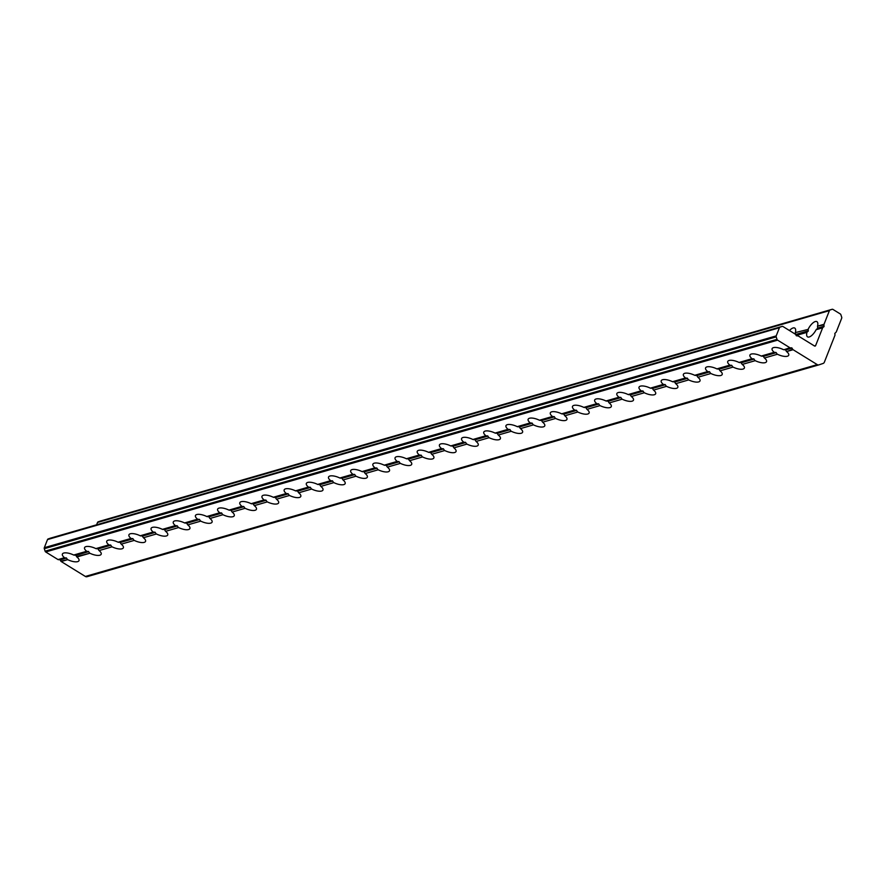 <?xml version="1.0" encoding="UTF-8"?>
<svg xmlns="http://www.w3.org/2000/svg" width="886" height="886" viewBox="0 0 886 886"><rect width="100%" height="100%" fill="white"/><g stroke="black" fill="none" stroke-linecap="round" stroke-linejoin="round"><path stroke-width="1.33" d="M796.038 335.207L807.201 331.973L808.276 331.087L808.22 329.382L795.351 332.593L808.22 329.382M808.353 328.828A8.938 3.61 121.7 0 1 816.936 321.662A8.938 3.61 121.7 0 1 817.523 326.17L824.024 324.287L829.407 310.632L97.515 522.463A1.318 1.096 -106.1 0 1 98.124 521.843L100.207 521.134A1.318 1.096 -106.1 0 1 100.284 521.112M824.024 324.287A1.052 0.875 73.9 0 0 823.958 324.83L817.523 326.17M817.512 326.69L817.712 328.363L816.493 329.282L822.939 327.421A1.052 0.875 73.9 0 0 822.64 327.809L816.139 329.692A8.938 3.61 121.7 0 1 807.545 336.868A8.938 3.61 121.7 0 1 806.958 332.35L796.193 335.473M789.459 330.533A8.938 3.61 121.7 0 1 794.753 328.075A8.938 3.61 121.7 0 1 795.351 332.593M795.34 333.114L795.562 334.509M89.453 552.864L88.489 551.457L87.116 551.413L74.225 555.145L75.742 555.145L76.561 556.585L89.874 553.229A8.938 3.322 -158.5 0 0 101.192 554.204A8.938 3.322 -158.5 0 0 99.055 550.583L112.057 546.817A8.938 3.322 -158.5 0 0 123.364 547.781A8.938 3.322 -158.5 0 0 121.238 544.159L134.24 540.394A8.938 3.322 -158.5 0 0 145.548 541.357A8.938 3.322 -158.5 0 0 143.41 537.736L156.412 533.981A8.938 3.322 -158.5 0 0 167.731 534.945A8.938 3.322 -158.5 0 0 165.593 531.323L178.595 527.558A8.938 3.322 -158.5 0 0 189.903 528.521A8.938 3.322 -158.5 0 0 187.766 524.9L200.768 521.134A8.938 3.322 -158.5 0 0 212.086 522.109A8.938 3.322 -158.5 0 0 209.949 518.487L222.951 514.722A8.938 3.322 -158.5 0 0 234.258 515.685A8.938 3.322 -158.5 0 0 232.121 512.064L245.123 508.298A8.938 3.322 -158.5 0 0 256.442 509.262A8.938 3.322 -158.5 0 0 254.304 505.64L267.306 501.886A8.938 3.322 -158.5 0 0 278.625 502.849A8.938 3.322 -158.5 0 0 276.487 499.228L289.489 495.462A8.938 3.322 -158.5 0 0 300.797 496.426A8.938 3.322 -158.5 0 0 298.66 492.804L311.662 489.039A8.938 3.322 -158.5 0 0 322.98 490.013A8.938 3.322 -158.5 0 0 320.843 486.392L333.845 482.626A8.938 3.322 -158.5 0 0 345.152 483.59A8.938 3.322 -158.5 0 0 343.015 479.968L356.017 476.203A8.938 3.322 -158.5 0 0 367.336 477.177A8.938 3.322 -158.5 0 0 365.198 473.545L378.2 469.79A8.938 3.322 -158.5 0 0 389.519 470.754A8.938 3.322 -158.5 0 0 387.381 467.132L400.383 463.367A8.938 3.322 -158.5 0 0 411.691 464.33A8.938 3.322 -158.5 0 0 409.553 460.709L422.556 456.943A8.938 3.322 -158.5 0 0 433.874 457.918A8.938 3.322 -158.5 0 0 431.737 454.296L444.739 450.531A8.938 3.322 -158.5 0 0 456.046 451.495A8.938 3.322 -158.5 0 0 453.909 447.873L466.911 444.107A8.938 3.322 -158.5 0 0 478.23 445.082A8.938 3.322 -158.5 0 0 476.092 441.461L489.094 437.695A8.938 3.322 -158.5 0 0 500.402 438.659A8.938 3.322 -158.5 0 0 498.264 435.037L511.266 431.272A8.938 3.322 -158.5 0 0 522.585 432.235A8.938 3.322 -158.5 0 0 520.447 428.614L533.45 424.859A8.938 3.322 -158.5 0 0 544.768 425.823A8.938 3.322 -158.5 0 0 542.631 422.201L555.633 418.436A8.938 3.322 -158.5 0 0 566.94 419.399A8.938 3.322 -158.5 0 0 564.803 415.778L577.805 412.012A8.938 3.322 -158.5 0 0 589.124 412.987A8.938 3.322 -158.5 0 0 586.986 409.365L599.988 405.6A8.938 3.322 -158.5 0 0 611.296 406.563A8.938 3.322 -158.5 0 0 609.158 402.942L622.16 399.176A8.938 3.322 -158.5 0 0 633.479 400.14A8.938 3.322 -158.5 0 0 631.341 396.518L644.343 392.764A8.938 3.322 -158.5 0 0 655.662 393.727A8.938 3.322 -158.5 0 0 653.525 390.106L666.527 386.34A8.938 3.322 -158.5 0 0 677.834 387.304A8.938 3.322 -158.5 0 0 675.697 383.682L688.699 379.917A8.938 3.322 -158.5 0 0 700.018 380.891A8.938 3.322 -158.5 0 0 697.88 377.27L710.882 373.504A8.938 3.322 -158.5 0 0 722.19 374.468A8.938 3.322 -158.5 0 0 720.052 370.846L733.054 367.081A8.938 3.322 -158.5 0 0 744.373 368.044A8.938 3.322 -158.5 0 0 742.235 364.423L755.237 360.668A8.938 3.322 -158.5 0 0 766.545 361.632A8.938 3.322 -158.5 0 0 764.419 358.01L777.421 354.245A8.938 3.322 -158.5 0 0 788.728 355.208A8.938 3.322 -158.5 0 0 786.591 351.587L792.726 349.317A1.052 0.875 73.9 0 0 793.092 349.704L786.591 351.587M67.27 559.276L66.505 558.069L60.126 559.919L60.824 561.148L67.701 559.653A8.938 3.322 -158.5 0 0 79.009 560.616A8.938 3.322 -158.5 0 0 76.872 556.995L76.561 556.585M66.505 558.069L58.487 559.697A1.052 0.875 -106.1 0 1 58.022 559.575L45.707 551.967A1.318 1.096 -106.1 0 1 45.12 551.192L44.3 548.689A1.318 1.096 -106.1 0 1 44.311 547.703L47.523 539.563A1.318 1.096 -106.1 0 1 48.143 538.954L50.214 538.234A1.318 1.096 -106.1 0 1 50.303 538.212M111.625 546.44L110.672 545.034L109.288 545.001L96.408 548.733L97.914 548.733L98.745 550.173M133.808 540.017L132.845 538.622L131.471 538.577L118.58 542.31L120.097 542.31L120.917 543.749M155.98 533.605L155.028 532.198L153.655 532.165L140.763 535.886L142.269 535.886L143.1 537.337M178.164 527.181L177.211 525.786L175.827 525.741L162.946 529.474L164.453 529.474L165.272 530.913M200.347 520.769L199.383 519.362L198.01 519.329L185.119 523.05L186.636 523.05L187.455 524.49M222.519 514.345L221.566 512.939L220.182 512.905L207.302 516.638L208.808 516.638L209.639 518.077M244.702 507.933L243.739 506.526L242.365 506.482L229.474 510.214L230.991 510.214L231.811 511.654M266.874 501.509L265.922 500.103L264.537 500.069L251.657 503.802L253.163 503.791L253.994 505.241M289.058 495.086L288.094 493.69L286.721 493.646L273.84 497.378L275.347 497.378L276.166 498.818M311.241 488.673L310.277 487.267L308.904 487.234L296.013 490.955L297.53 490.955L298.349 492.406M333.413 482.25L332.46 480.843L331.076 480.81L318.196 484.542L319.702 484.542L320.533 485.982M355.596 475.837L354.633 474.431L353.259 474.387L340.368 478.119L341.885 478.119L342.705 479.559M377.768 469.414L376.816 468.007L375.431 467.974L362.551 471.706L364.057 471.695L364.888 473.146M399.951 462.99L398.988 461.595L397.615 461.551L384.723 465.283L386.241 465.283L387.06 466.723M422.124 456.578L421.171 455.171L419.798 455.138L406.907 458.859L408.413 458.859L409.243 460.31M783.944 349.737L789.913 347.744A1.052 0.875 73.9 0 0 790.39 347.877L783.944 349.737L785.45 349.737L786.281 351.177M776.989 353.868L776.025 352.473L774.652 352.429L761.24 356.05A8.938 3.322 -158.5 0 0 749.921 355.076A8.938 3.322 -158.5 0 0 752.059 358.697L739.057 362.463A8.938 3.322 -158.5 0 0 727.738 361.499A8.938 3.322 -158.5 0 0 729.876 365.121L716.874 368.886A8.938 3.322 -158.5 0 0 705.566 367.923A8.938 3.322 -158.5 0 0 707.704 371.544L694.702 375.299A8.938 3.322 -158.5 0 0 683.383 374.335A8.938 3.322 -158.5 0 0 685.52 377.957L672.518 381.722A8.938 3.322 -158.5 0 0 661.211 380.758A8.938 3.322 -158.5 0 0 663.348 384.38L650.346 388.146A8.938 3.322 -158.5 0 0 639.027 387.171A8.938 3.322 -158.5 0 0 641.165 390.792L628.163 394.558A8.938 3.322 -158.5 0 0 616.844 393.594A8.938 3.322 -158.5 0 0 618.982 397.216L605.98 400.981A8.938 3.322 -158.5 0 0 594.672 400.018A8.938 3.322 -158.5 0 0 596.81 403.639L583.808 407.394A8.938 3.322 -158.5 0 0 572.489 406.43A8.938 3.322 -158.5 0 0 574.626 410.052L561.624 413.817A8.938 3.322 -158.5 0 0 550.317 412.854A8.938 3.322 -158.5 0 0 552.454 416.475L539.452 420.241A8.938 3.322 -158.5 0 0 528.134 419.266A8.938 3.322 -158.5 0 0 530.271 422.888L517.269 426.653A8.938 3.322 -158.5 0 0 505.961 425.69A8.938 3.322 -158.5 0 0 508.088 429.311L495.086 433.077A8.938 3.322 -158.5 0 0 483.778 432.102A8.938 3.322 -158.5 0 0 485.916 435.735L472.914 439.489A8.938 3.322 -158.5 0 0 461.595 438.526A8.938 3.322 -158.5 0 0 463.732 442.147L450.73 445.913A8.938 3.322 -158.5 0 0 439.423 444.949A8.938 3.322 -158.5 0 0 441.56 448.571L428.558 452.325A8.938 3.322 -158.5 0 0 417.24 451.362A8.938 3.322 -158.5 0 0 419.377 454.983L419.798 455.138M761.761 356.161L763.278 356.161L764.097 357.601M754.806 360.292L753.853 358.885L752.469 358.852M739.588 362.573L741.095 362.573L741.925 364.024M732.633 366.715L731.67 365.309L730.297 365.265M717.405 368.997L718.923 368.997L719.742 370.437M710.45 373.128L709.498 371.721L708.113 371.688M695.233 375.42L696.739 375.42L697.57 376.86M688.267 379.551L687.314 378.145L685.941 378.112M673.05 381.833L674.567 381.833L675.387 383.273M666.095 385.964L665.131 384.568L663.758 384.524M650.867 388.256L652.384 388.256L653.203 389.696M643.912 392.387L642.959 390.981L641.575 390.947M628.695 394.669L630.201 394.669L631.031 396.12M621.739 398.8L620.776 397.404L619.403 397.36M606.511 401.092L608.029 401.092L608.848 402.532M599.556 405.223L598.604 403.817L597.219 403.783M584.339 407.516L585.845 407.516L586.676 408.955M577.384 411.647L576.421 410.24L575.047 410.196M562.156 413.928L563.673 413.928L564.493 415.368M555.201 418.059L554.237 416.653L552.864 416.619M539.984 420.352L541.49 420.352L542.31 421.791M533.018 424.483L532.065 423.076L530.692 423.043M517.801 426.764L519.307 426.764L520.137 428.215M510.845 430.895L509.882 429.5L508.509 429.455M495.617 433.188L497.135 433.188L497.954 434.627M488.662 437.319L487.71 435.912L486.325 435.879M473.445 439.611L474.951 439.611L475.782 441.051M466.49 443.742L465.527 442.335L464.153 442.291M451.262 446.023L452.779 446.023L453.599 447.463M444.307 450.154L443.354 448.748L441.97 448.715M429.09 452.447L430.596 452.447L431.416 453.887M60.126 559.919L66.073 557.815M790.39 347.877L791.829 347.899L792.726 349.317M832.142 309.292A1.318 1.096 73.9 0 0 832.098 309.303L100.207 521.134L832.142 309.292A1.318 1.096 73.9 0 1 832.951 309.424L840.293 313.954A1.318 1.096 73.9 0 1 840.88 314.729L841.7 317.221A1.318 1.096 73.9 0 1 841.689 318.218L836.306 331.873A1.052 0.875 73.9 0 1 836.007 332.261L834.822 333.435L834.989 334.853A1.052 0.875 73.9 0 1 834.911 335.395L824.357 362.197A2.625 2.193 73.9 0 1 823.127 363.437L818.963 364.855A2.625 2.193 73.9 0 1 817.257 364.622L793.092 349.704M823.958 324.83L823.936 326.712L822.939 327.421M818.797 364.899L87.072 576.686A2.625 2.193 -106.1 0 1 85.366 576.454L61.2 561.536A1.052 0.875 -106.1 0 1 60.824 561.148M74.225 555.145L73.693 555.035A8.938 3.322 -158.5 0 0 62.385 554.071A8.938 3.322 -158.5 0 0 64.523 557.693L64.933 557.837M96.408 548.733L95.876 548.611A8.938 3.322 -158.5 0 0 84.558 547.648A8.938 3.322 -158.5 0 0 86.695 551.269L87.116 551.413M118.58 542.31L118.059 542.199A8.938 3.322 -158.5 0 0 106.741 541.235A8.938 3.322 -158.5 0 0 108.878 544.857L109.288 545.001M140.763 535.886L140.232 535.775A8.938 3.322 -158.5 0 0 128.924 534.812A8.938 3.322 -158.5 0 0 131.05 538.433L131.471 538.577M162.946 529.474L162.415 529.363A8.938 3.322 -158.5 0 0 151.096 528.388A8.938 3.322 -158.5 0 0 153.234 532.01L153.655 532.165M185.119 523.05L184.587 522.939A8.938 3.322 -158.5 0 0 173.279 521.976A8.938 3.322 -158.5 0 0 175.417 525.597L175.827 525.741M207.302 516.638L206.77 516.516A8.938 3.322 -158.5 0 0 195.452 515.552A8.938 3.322 -158.5 0 0 197.589 519.174L198.01 519.329M229.474 510.214L228.942 510.103A8.938 3.322 -158.5 0 0 217.635 509.14A8.938 3.322 -158.5 0 0 219.772 512.761L220.182 512.905M251.657 503.802L251.126 503.68A8.938 3.322 -158.5 0 0 239.807 502.716A8.938 3.322 -158.5 0 0 241.944 506.338L242.365 506.482M273.84 497.378L273.309 497.267A8.938 3.322 -158.5 0 0 261.99 496.293A8.938 3.322 -158.5 0 0 264.128 499.914L264.537 500.069M296.013 490.955L295.481 490.844A8.938 3.322 -158.5 0 0 284.173 489.88A8.938 3.322 -158.5 0 0 286.311 493.502L286.721 493.646M318.196 484.542L317.664 484.42A8.938 3.322 -158.5 0 0 306.346 483.457A8.938 3.322 -158.5 0 0 308.483 487.078L308.904 487.234M340.368 478.119L339.836 478.008A8.938 3.322 -158.5 0 0 328.529 477.045A8.938 3.322 -158.5 0 0 330.666 480.666L331.076 480.81M362.551 471.706L362.02 471.585A8.938 3.322 -158.5 0 0 350.701 470.621A8.938 3.322 -158.5 0 0 352.838 474.243L353.259 474.387M384.723 465.283L384.203 465.172A8.938 3.322 -158.5 0 0 372.884 464.198A8.938 3.322 -158.5 0 0 375.022 467.819L375.431 467.974M406.907 458.859L406.375 458.749A8.938 3.322 -158.5 0 0 395.067 457.785A8.938 3.322 -158.5 0 0 397.205 461.407L397.615 461.551M783.412 349.627A8.938 3.322 -158.5 0 0 772.105 348.663A8.938 3.322 -158.5 0 0 774.242 352.285L774.652 352.429M789.913 347.744L777.598 340.146L45.707 551.967M814.4 345.928L815.641 345.573A1.052 0.875 -106.1 0 1 814.467 345.972L798.452 336.093A1.052 0.875 73.9 0 0 797.987 335.96L796.359 335.75L795.65 334.52A1.052 0.875 73.9 0 0 795.274 334.133L782.969 326.524A1.318 1.096 73.9 0 0 782.116 326.413L780.034 327.122A1.318 1.096 73.9 0 0 779.414 327.742L47.523 539.563M96.585 524.822L97.515 522.463M44.311 547.703L776.214 335.883L779.414 327.742M815.641 345.573L822.64 327.809M58.487 559.697L59.705 559.653M832.098 309.303L830.016 310.011A1.318 1.096 73.9 0 0 829.407 310.632M776.214 335.883A1.318 1.096 73.9 0 0 776.191 336.868L777.011 339.36A1.318 1.096 73.9 0 0 777.598 340.146M430.363 452.381L443.111 448.681M452.536 445.957L465.294 442.269M474.719 439.545L487.477 435.846M496.891 433.121L509.649 429.433M519.074 426.698L531.833 423.01M541.246 420.285L554.005 416.597M563.43 413.862L576.188 410.174M585.613 407.449L598.371 403.75M607.785 401.026L620.543 397.338M629.968 394.613L642.727 390.914M652.14 388.19L664.899 384.502M674.324 381.766L687.082 378.078M696.507 375.354L709.254 371.655M718.679 368.93L731.437 365.242M740.862 362.518L753.621 358.819M763.034 356.094L775.793 352.406M785.217 349.671L791.597 347.833M408.18 458.793L420.939 455.105M385.997 465.216L398.755 461.528M363.825 471.64L376.583 467.941M341.642 478.052L354.4 474.364M319.469 484.476L332.217 480.777M297.286 490.888L310.045 487.2M275.103 497.312L287.861 493.624M252.931 503.735L265.689 500.036M230.748 510.148L243.506 506.46M208.575 516.571L221.334 512.872M186.392 522.984L199.151 519.296M164.209 529.407L176.967 525.719M142.037 535.831L154.795 532.132M119.854 542.243L132.612 538.555M97.681 548.667L110.44 544.968M75.498 555.079L88.257 551.391M795.628 334.487L808.32 330.821M823.936 326.712L817.557 328.562M817.734 328.086L824.113 326.247M808.132 331.286L795.838 334.842M67.701 559.653L61.2 561.536M85.366 576.454L817.257 364.622M777.421 354.245L764.419 358.01M755.237 360.668L742.235 364.423M733.054 367.081L720.052 370.846M710.882 373.504L697.88 377.27M688.699 379.917L675.697 383.682M666.527 386.34L653.525 390.106M644.343 392.764L631.341 396.518M622.16 399.176L609.158 402.942M599.988 405.6L586.986 409.365M577.805 412.012L564.803 415.778M555.633 418.436L542.631 422.201M533.45 424.859L520.447 428.614M511.266 431.272L498.264 435.037M489.094 437.695L476.092 441.461M466.911 444.107L453.909 447.873M444.739 450.531L431.737 454.296M422.556 456.943L409.553 460.709M400.383 463.367L387.381 467.132M378.2 469.79L365.198 473.545M356.017 476.203L343.015 479.968M333.845 482.626L320.843 486.392M311.662 489.039L298.66 492.804M289.489 495.462L276.487 499.228M267.306 501.886L254.304 505.64M245.123 508.298L232.121 512.064M222.951 514.722L209.949 518.487M200.768 521.134L187.766 524.9M178.595 527.558L165.593 531.323M156.412 533.981L143.41 537.736M134.24 540.394L121.238 544.159M112.057 546.817L99.055 550.583M89.874 553.229L76.872 556.995M73.693 555.035L86.695 551.269M95.876 548.611L108.878 544.857M118.059 542.199L131.05 538.433M140.232 535.775L153.234 532.01M162.415 529.363L175.417 525.597M184.587 522.939L197.589 519.174M206.77 516.516L219.772 512.761M228.942 510.103L241.944 506.338M251.126 503.68L264.128 499.914M273.309 497.267L286.311 493.502M295.481 490.844L308.483 487.078M317.664 484.42L330.666 480.666M339.836 478.008L352.838 474.243M362.02 471.585L375.022 467.819M384.203 465.172L397.205 461.407M406.375 458.749L419.377 454.983M428.558 452.325L441.56 448.571M450.73 445.913L463.732 442.147M472.914 439.489L485.916 435.735M495.086 433.077L508.088 429.311M517.269 426.653L530.271 422.888M539.452 420.241L552.454 416.475M561.624 413.817L574.626 410.052M583.808 407.394L596.81 403.639M605.98 400.981L618.982 397.216M628.163 394.558L641.165 390.792M650.346 388.146L663.348 384.38M672.518 381.722L685.52 377.957M694.702 375.299L707.704 371.544M716.874 368.886L729.876 365.121M739.057 362.463L752.059 358.697M761.24 356.05L774.242 352.285M58.022 559.575L64.523 557.693M88.678 551.646L75.919 555.345M110.861 545.233L98.102 548.921M133.033 538.81L120.274 542.509M155.216 532.397L142.458 536.085M177.388 525.974L164.641 529.662M199.571 519.55L186.813 523.249M221.755 513.138L208.996 516.826M243.927 506.714L231.168 510.414M266.11 500.302L253.352 503.99M288.282 493.879L275.524 497.567M310.465 487.466L297.707 491.154M332.649 481.043L319.89 484.731M354.821 474.619L342.062 478.318M377.004 468.207L364.246 471.895M399.176 461.783L386.418 465.482M421.359 455.371L408.601 459.059M776.214 352.661L763.455 356.349M792.018 348.087L785.638 349.937M754.041 359.085L741.283 362.773M731.858 365.497L719.1 369.196M709.686 371.921L696.928 375.609M687.503 378.333L674.744 382.032M665.32 384.757L652.561 388.445M643.147 391.18L630.389 394.868M620.964 397.592L608.206 401.292M598.792 404.016L586.034 407.704M576.609 410.428L563.85 414.127M554.426 416.852L541.678 420.54M532.253 423.275L519.495 426.963M510.07 429.688L497.312 433.387M487.898 436.111L475.14 439.799M465.715 442.524L452.956 446.223M443.532 448.947L430.784 452.635M98.124 521.843L830.016 310.011M45.12 551.192L777.011 339.36M776.191 336.868L44.3 548.689M782.116 326.413L50.214 538.234M48.143 538.954L780.034 327.122M86.983 576.708L818.885 364.877M50.258 538.223L782.15 326.402"/></g></svg>
